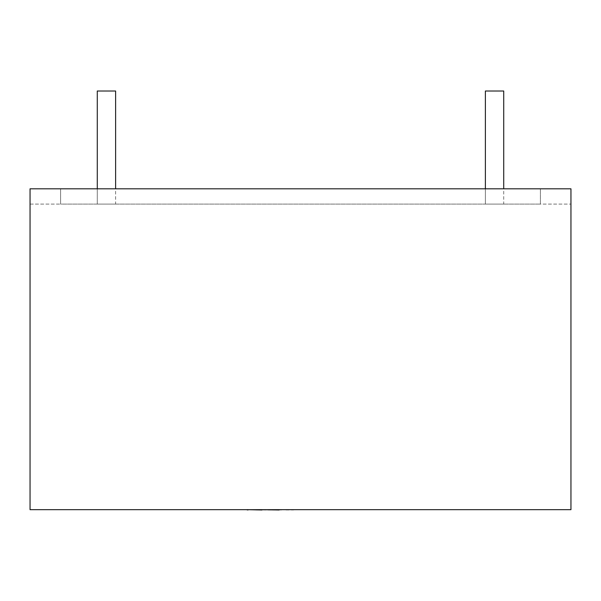 <?xml version="1.0" encoding="UTF-8"?>
<svg xmlns="http://www.w3.org/2000/svg" width="601" height="601" viewBox="0 0 601 601"><rect width="100%" height="100%" fill="white"/><g stroke="black" fill="none" stroke-linecap="round" stroke-linejoin="round"><path stroke-width="0.45" stroke-dasharray="3 2.25" d="M109.39 509.678L54.173 509.678L109.39 509.678M97.279 188.804L97.279 204.085L115.617 204.085L97.279 204.085L115.617 204.085L97.279 204.085L115.617 204.085L97.279 204.085L97.279 91.014L115.617 91.014L115.617 188.804M115.617 91.014L97.279 91.014L115.617 91.014L97.279 91.014L115.617 91.014L115.617 204.085M97.279 91.014L97.279 204.085M485.383 188.804L485.383 204.085L503.721 204.085L485.383 204.085L503.721 204.085L485.383 204.085L503.721 204.085L485.383 204.085L485.383 91.014L503.721 91.014L503.721 188.804M503.721 91.014L485.383 91.014L503.721 91.014L485.383 91.014L503.721 91.014L503.721 204.085M485.383 91.014L485.383 204.085M279.119 509.986L253.194 509.678L284.483 509.678M257.566 509.986L282.74 509.986L246.433 509.678M257.566 509.678L286.008 509.678M269.811 509.678L270.247 509.986L269.811 509.678M341.075 509.708L378.54 509.708L341.075 509.678M379.87 509.678L341.158 509.678M341.158 509.708L325.254 509.678M30.05 509.678L570.95 509.678L570.95 188.804L570.95 204.085L570.95 188.804L30.05 188.804L540.389 188.804L540.389 204.085L570.95 204.085L540.389 204.085L540.389 188.804L30.05 188.804L30.05 509.678M265.973 509.678L265.447 509.678L265.973 509.986M60.611 188.804L60.611 204.085L60.611 188.804L60.611 204.085L540.389 204.085L60.611 204.085L60.611 188.804M30.05 204.085L60.611 204.085L30.05 204.085M540.389 204.085L540.389 188.804L540.389 204.085M378.54 509.708L326.583 509.708L378.54 509.678M352.562 509.708L374.543 509.678L352.562 509.708M338.656 509.708L361.224 509.708L338.656 509.678M54.173 509.708L109.39 509.708M265.77 509.986L265.387 509.986L265.77 509.678M286.008 509.986L293.626 509.986M274.965 509.986L268.97 509.986L274.965 509.986M262.246 509.986L255.936 509.986L262.246 509.986"/><path stroke-width="0.9" d="M109.39 509.678L54.173 509.678M97.279 188.804L97.279 91.014L115.617 91.014L115.617 188.804M485.383 188.804L485.383 91.014L503.721 91.014L503.721 188.804M570.95 509.678L30.05 509.678L30.05 188.804L570.95 188.804L570.95 509.678M325.254 509.678L379.87 509.678M293.626 509.678L284.483 509.678M279.119 509.986L262.044 509.678M262.044 509.986L248.003 509.678M248.003 509.986L246.433 509.678"/></g></svg>
